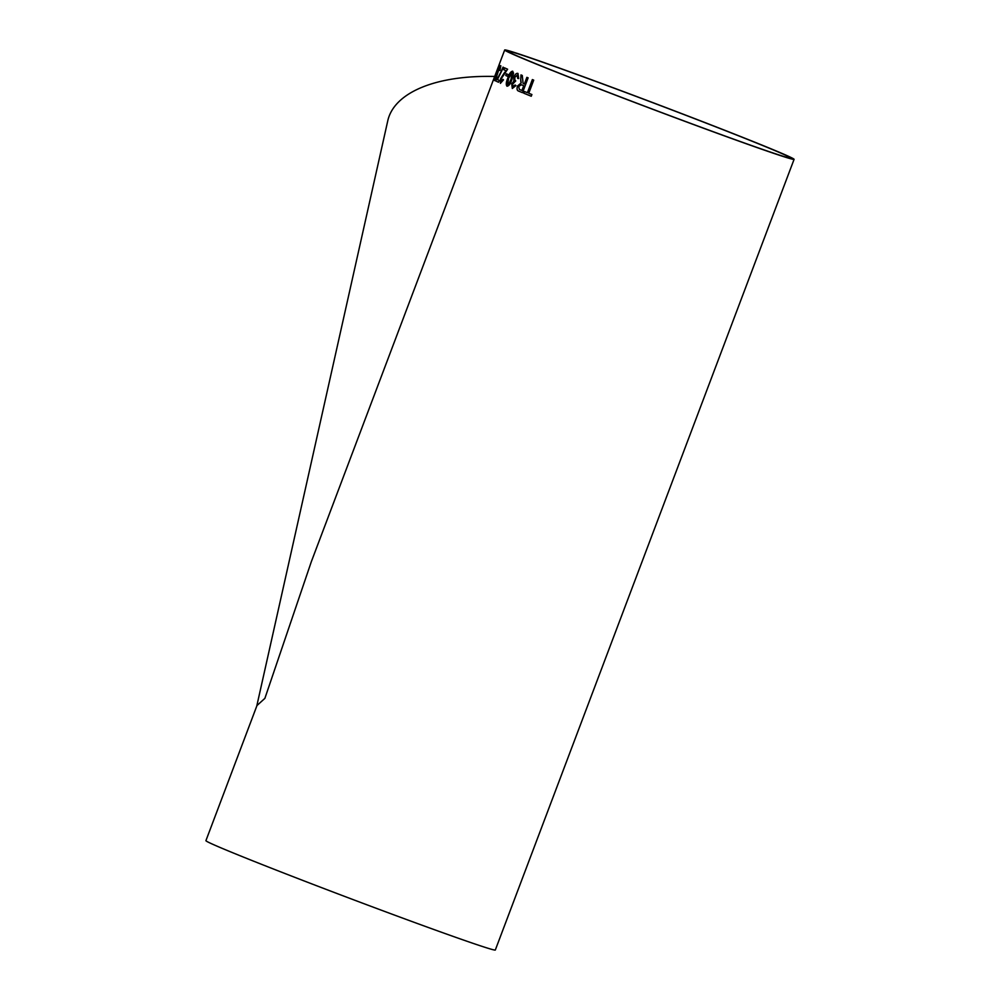 <?xml version="1.0" encoding="UTF-8"?>
<svg xmlns="http://www.w3.org/2000/svg" width="1000" height="1000" viewBox="0 0 1000 1000"><rect width="100%" height="100%" fill="white"/><g stroke="black" fill="none" stroke-linecap="round" stroke-linejoin="round"><path stroke-width="1.5" d="M498.525 82.263A154.65 3.137 -159.3 0 1 496.388 81.25L496.35 81.237A154.688 3.137 -159.3 0 0 497.812 81.938A154.688 3.137 -159.3 0 0 498.525 82.263L499.25 80.363A154.688 3.137 -159.3 0 1 498.525 80.037A154.688 3.137 -159.3 0 1 497.463 79.525L503.488 67.35A154.688 3.137 -159.3 0 1 503.35 67.287A154.688 3.137 -159.3 0 1 503.025 67.138L501.35 71.1L503.062 67.15M508.95 52.45A154.688 3.137 -159.3 0 1 504.675 50A154.688 3.137 -159.3 0 1 650.487 101.737A154.688 3.137 -159.3 0 1 794.075 159.35A154.688 3.137 -159.3 0 1 666.425 114.438A154.688 3.137 -159.3 0 1 508.95 52.45M794.075 159.35L495.325 950A154.688 3.137 -159.3 0 1 367.663 905.088A154.688 3.137 -159.3 0 1 210.188 843.1A154.688 3.137 -159.3 0 1 205.925 840.65L256.975 705.537L264.887 698.35L311.363 561.6L493.6 79.325M496.975 79.713L501.35 71.1L496.938 79.688M499.175 64.612L493.488 79.638M497.062 71.325L499.712 65.412A154.688 3.137 -159.3 0 0 499.975 65.575L494.275 80.363A154.688 3.137 -159.3 0 1 494.038 80.213L495.725 74.862L493.587 79.887A154.688 3.137 -159.3 0 1 493.5 79.8L499.1 64.938A154.688 3.137 -159.3 0 0 499.162 65.013L497.062 71.325L499.75 65.438M499.613 70.425L500.188 67.525L498.638 70.263L495.8 79.138L497.325 77.425L495.163 80.85L498.4 70.113L500.825 65.812L500.012 70.4L500.163 67.525M500.438 83.362L500.65 78.662L504.137 73.112L500.613 78.65L500.4 83.338L503.5 79.837L502.95 79.375L501.05 81.638L501.163 78.875L507.6 69.212A154.688 3.137 -159.3 0 1 504.625 67.875L503.9 69.787L504.663 67.9M506.075 70.763L504.137 73.112L506.075 70.763A154.688 3.137 -159.3 0 1 503.9 69.787M507.762 76.388A154.688 3.137 -159.3 0 1 505.75 75.5L506.4 73.787A154.688 3.137 -159.3 0 0 508.413 74.675L507.762 76.388A154.65 3.137 -159.3 0 1 505.788 75.512L505.75 75.5M506.987 86.225C505.825 84.7 506.125 81.912 507.887 77.875C509.25 73.65 510.838 71.425 512.663 71.188L513.55 73.238L511.9 79.588C510.525 83.8 508.888 86.013 506.987 86.225C505.863 84.712 506.163 81.925 507.925 77.888C509.288 73.662 510.875 71.438 512.7 71.2M517.663 78.375L517.275 75.125L514.738 77.487L515.037 80.812L515.725 80.875L512.638 84.162L512.938 86.75L515.05 84.987L515.95 85.588L512.312 88.475L511.712 83.85L513.787 81.312L513.85 77.1C515.087 74.237 516.45 73.012 517.95 73.425L518.713 78.587L517.663 78.375L517.3 75.138M522.513 92.688A154.65 3.137 -159.3 0 1 518.787 91.163L518.763 91.15A154.688 3.137 -159.3 0 0 522.513 92.688L528.125 77.85A154.688 3.137 -159.3 0 1 526.875 77.337L524.362 84A154.688 3.137 -159.3 0 1 523.112 83.488L522.263 75.45A154.688 3.137 -159.3 0 1 520.975 74.912L520.737 79.55L521.013 74.925M518.763 91.15C517.013 90.675 516.6 88.963 517.537 86.013L521.2 82.912L520.737 79.55L520.825 81.925M527.4 92.7L532.362 79.575L527.4 92.7A154.688 3.137 -159.3 0 1 524.425 91.5L523.787 93.2L524.462 91.5M531.25 96.237A154.65 3.137 -159.3 0 1 523.812 93.212A154.688 3.137 -159.3 0 0 531.25 96.237L531.9 94.525A154.688 3.137 -159.3 0 1 528.75 93.25L533.713 80.125A154.688 3.137 -159.3 0 1 532.362 79.575M512.038 53.6A151.287 3.062 -159.3 0 1 507.863 51.2A151.287 3.062 -159.3 0 1 650.462 101.812A151.287 3.062 -159.3 0 1 790.9 158.15A151.287 3.062 -159.3 0 1 666.05 114.225A151.287 3.062 -159.3 0 1 512.038 53.6M256.75 706.125L387.788 120.712A154.688 72.175 12.6 0 1 494.675 76.475M518.787 91.163C517.05 90.688 516.638 88.975 517.562 86.025L521.2 82.912M521.225 82.925L520.862 81.938M524.388 84.012L526.9 77.35M521.912 90.463L523.737 85.725A154.65 3.137 -159.3 0 1 521.45 84.775L518.688 86.438L519.362 89.412A154.688 3.137 -159.3 0 0 521.912 90.463L523.713 85.712A154.688 3.137 -159.3 0 1 521.413 84.763M515.037 80.812L515.763 80.887M512.938 86.75L515.075 85M512.35 88.488L511.75 83.863L513.812 81.325L513.888 77.112C515.112 74.25 516.487 73.025 517.987 73.438M507.638 84.513L508.9 83.875L511.05 79.237L512.013 72.9L508.638 78.2L507.638 84.513L508.862 83.863L511.087 79.25L512.013 72.9M505.788 75.512L506.438 73.812M501.087 81.65L502.987 79.388M506.1 70.775A154.65 3.137 -159.3 0 1 503.938 69.8M495.8 79.138L497.1 77.075M495.2 80.862L498.438 70.125L500.863 65.825M493.587 79.862A154.65 3.137 -159.3 0 1 493.537 79.812L499.137 64.95M495.763 74.875L495.25 76.312M494.075 80.225L495.288 76.338M504.675 50L499.012 65"/></g></svg>
